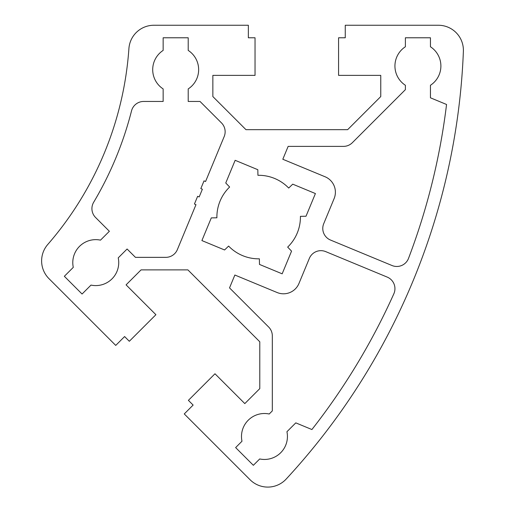 <?xml version="1.0" encoding="UTF-8"?>
<svg xmlns="http://www.w3.org/2000/svg" width="505" height="505" viewBox="0 0 505 505"><rect width="100%" height="100%" fill="white"/><g stroke="black" fill="none" stroke-linecap="round" stroke-linejoin="round"><path stroke-width="0.76" d="M72.783 262.613A22.971 22.971 0 0 0 73.282 267.372L64.35 276.298L82.069 294.024L91.001 285.091A22.971 22.971 0 0 0 118.233 257.859L127.09 249.003L135.447 257.354L165.779 257.354A12.53 12.53 0 0 0 177.356 249.621L195.978 204.664L194.431 204.026L197.632 196.306L199.172 196.944L202.372 189.23L200.826 188.592L204.026 180.872L205.567 181.51L224.188 136.552A12.53 12.53 0 0 0 221.474 122.898L200.024 101.454L188.207 101.454L188.207 88.918A22.971 22.971 0 0 0 188.207 50.412L188.207 37.78L163.147 37.78L163.147 50.412A22.971 22.971 0 0 0 163.147 88.918L163.147 101.454L143.66 101.454A12.53 12.53 0 0 0 131.521 110.885A346.689 346.689 0 0 1 93.677 202.24A12.53 12.53 0 0 0 95.59 217.504L109.37 231.277L100.508 240.14A22.971 22.971 0 0 0 72.783 262.613M241.491 436.478A22.971 22.971 0 0 0 241.983 441.237L235.633 447.588L253.358 465.307L259.709 458.957A22.971 22.971 0 0 0 286.935 431.724L295.797 422.868L311.907 429.54A655.78 655.78 0 0 0 393.843 293.803A12.53 12.53 0 0 0 387.209 277.093L325.719 251.623A12.53 12.53 0 0 0 309.344 258.402L298.954 283.488A16.709 16.709 0 0 1 277.125 292.528L234.863 275.023L229.529 287.894L268.647 327.019A12.53 12.53 0 0 1 272.321 335.875L272.321 410.9L269.216 414.005A22.971 22.971 0 0 0 241.491 436.478M322.777 228.468A12.53 12.53 0 0 0 330.51 240.045L392.006 265.516A12.53 12.53 0 0 0 408.513 258.396A655.78 655.78 0 0 0 446.553 104.478L430.443 97.806L430.443 85.276A22.971 22.971 0 0 0 430.443 46.763L430.443 37.78L405.382 37.78L405.382 46.763A22.971 22.971 0 0 0 405.382 85.276L405.382 89.663L352.332 142.713A12.53 12.53 0 0 1 343.469 146.381L288.147 146.381L282.813 159.258L325.075 176.763A16.709 16.709 0 0 1 334.121 198.591L323.73 223.671A12.53 12.53 0 0 0 322.777 228.468M216.885 217.062A41.77 41.77 0 0 0 216.891 217.794L211.298 217.889L201.899 240.569L224.58 249.969L228.607 246.08A41.77 41.77 0 0 0 259.381 258.825L259.482 264.424L282.162 273.817L291.555 251.136L287.667 247.109A41.77 41.77 0 0 0 300.418 216.336L306.011 216.235L315.41 193.554L292.73 184.161L288.702 188.049A41.77 41.77 0 0 0 257.922 175.298L257.828 169.705L235.147 160.306L225.754 182.993L229.636 187.014A41.77 41.77 0 0 0 216.885 217.062M47.767 244.47A25.061 25.061 0 0 0 48.96 278.634L115.74 345.414L124.602 336.551L129.324 341.279L155.906 314.697L126.08 284.864L141.059 269.885L187.892 269.885L259.791 341.784L259.791 388.616L244.811 403.596L214.978 373.769L188.397 400.351L193.125 405.073L184.262 413.936L250.076 479.75A25.061 25.061 0 0 0 286.196 479.043A668.311 668.311 0 0 0 463.382 51.289A25.061 25.061 0 0 0 438.334 25.25L345.262 25.25L345.262 37.78L338.577 37.78L338.577 75.371L380.764 75.371L380.764 96.556L347.648 129.671L245.967 129.671L212.851 96.556L212.851 75.371L255.038 75.371L255.038 37.78L248.359 37.78L248.359 25.25L153.918 25.25A25.061 25.061 0 0 0 128.914 48.562A334.152 334.152 0 0 1 47.767 244.47"/></g></svg>
